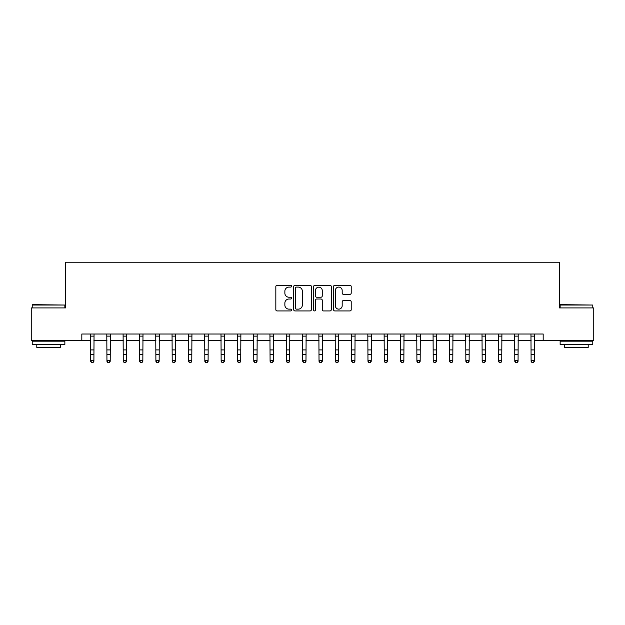 <?xml version="1.0" encoding="UTF-8"?>
<svg xmlns="http://www.w3.org/2000/svg" width="625" height="625" viewBox="0 0 625 625"><rect width="100%" height="100%" fill="white"/><g stroke="black" fill="none" stroke-linecap="round" stroke-linejoin="round"><path stroke-width="0.94" d="M291.617 286.211A0.898 0.898 0 0 0 290.719 285.312L277.109 285.312A1.281 1.281 0 0 0 275.828 286.594L275.828 309.648A1.281 1.281 0 0 0 277.109 310.93L290.719 310.93A0.898 0.898 0 0 0 291.617 310.039A0.898 0.898 0 0 0 290.719 309.141L288.961 309.141A4.102 4.102 0 0 1 284.859 305.039L284.859 303.117A4.102 4.102 0 0 1 288.961 299.016L290.719 299.016A0.898 0.898 0 0 0 291.617 298.125A0.898 0.898 0 0 0 290.719 297.227L288.961 297.227A4.102 4.102 0 0 1 284.859 293.125L284.859 291.203A4.102 4.102 0 0 1 288.961 287.102L290.719 287.102A0.898 0.898 0 0 0 291.617 286.211M349.938 294.344A1.281 1.281 0 0 0 351.219 293.062L351.219 286.594A1.281 1.281 0 0 0 349.938 285.312L334.82 285.312A1.281 1.281 0 0 0 333.539 286.594L333.539 309.648A1.281 1.281 0 0 0 334.82 310.93L349.938 310.93A1.281 1.281 0 0 0 351.219 309.648L351.219 301.836A1.281 1.281 0 0 0 349.938 300.555L343.469 300.555A1.281 1.281 0 0 0 342.188 301.836L342.188 305.711A3.43 3.43 0 0 1 338.758 309.141A3.43 3.43 0 0 1 335.336 305.711L335.336 290.531A3.43 3.43 0 0 1 338.758 287.102A3.43 3.43 0 0 1 342.188 290.531L342.188 293.062A1.281 1.281 0 0 0 343.469 294.344L349.938 294.344M81.82 340.539L31.25 340.539L31.25 307.914L65.508 307.914L65.508 262.234L559.492 262.234L559.492 307.914L593.75 307.914L593.75 340.539L543.18 340.539L543.18 334.016L81.82 334.016L81.82 340.539L90.633 340.539M311.383 286.594A1.281 1.281 0 0 0 310.102 285.312L294.984 285.312A1.281 1.281 0 0 0 293.703 286.594L293.703 309.648A1.281 1.281 0 0 0 294.984 310.93L310.102 310.93A1.281 1.281 0 0 0 311.383 309.648L311.383 286.594M314.898 285.312L330.016 285.312A1.281 1.281 0 0 1 331.297 286.594L331.297 309.648A1.281 1.281 0 0 1 330.016 310.93L323.547 310.93A1.281 1.281 0 0 1 322.266 309.648L322.266 300.297A1.281 1.281 0 0 0 320.984 299.016L316.695 299.016A1.281 1.281 0 0 0 315.414 300.297L315.414 310.039A0.898 0.898 0 0 1 314.516 310.93A0.898 0.898 0 0 1 313.617 310.039L313.617 286.594A1.281 1.281 0 0 1 314.898 285.312M93.898 340.539L106.945 340.539M110.211 340.539L123.258 340.539M126.523 340.539L139.57 340.539M142.836 340.539L155.891 340.539M159.148 340.539L172.203 340.539M175.461 340.539L188.516 340.539M191.781 340.539L204.828 340.539M208.094 340.539L221.141 340.539M224.406 340.539L237.453 340.539M240.719 340.539L253.773 340.539M257.031 340.539L270.086 340.539M273.344 340.539L286.398 340.539M289.664 340.539L302.711 340.539M305.977 340.539L319.023 340.539M322.289 340.539L335.336 340.539M338.602 340.539L351.656 340.539M354.914 340.539L367.969 340.539M371.227 340.539L384.281 340.539M387.547 340.539L400.594 340.539M403.859 340.539L416.906 340.539M420.172 340.539L433.219 340.539M436.484 340.539L449.539 340.539M452.797 340.539L465.852 340.539M469.109 340.539L482.164 340.539M485.43 340.539L498.477 340.539M501.742 340.539L514.789 340.539M518.055 340.539L531.102 340.539M534.367 340.539L543.18 340.539M296.391 287.102A0.898 0.898 0 0 0 295.492 288L295.492 308.242A0.898 0.898 0 0 0 296.391 309.141L298.25 309.141A4.102 4.102 0 0 0 302.352 305.039L302.352 291.203A4.102 4.102 0 0 0 298.25 287.102L296.391 287.102M322.266 290.594A3.43 3.43 0 0 0 318.844 287.172A3.43 3.43 0 0 0 315.414 290.594L315.414 295.945A1.281 1.281 0 0 0 316.695 297.227L320.984 297.227A1.281 1.281 0 0 0 322.266 295.945L322.266 290.594M94.047 334.016L93.898 361.328L92.914 362.766L91.609 362.477L92.914 362.766M90.477 334.016L90.633 360.609L93.898 360.609L92.914 362.477M91.609 362.766L90.633 361.328L90.633 360.609L91.609 362.477M110.367 334.016L110.211 361.328L109.227 362.766L107.922 362.477L109.227 362.766M106.789 334.016L106.945 360.609L110.211 360.609L109.227 362.477M107.922 362.766L106.945 361.328L106.945 360.609L107.922 362.477M126.68 334.016L126.523 361.328L125.547 362.766L124.242 362.477L125.547 362.766M123.102 334.016L123.258 360.609L126.523 360.609L125.547 362.477M124.242 362.766L123.258 361.328L123.258 360.609L124.242 362.477M142.992 334.016L142.836 361.328L141.859 362.766L140.555 362.477L141.859 362.766M139.422 334.016L139.57 360.609L142.836 360.609L141.859 362.477M140.555 362.766L139.57 361.328L139.57 360.609L140.555 362.477M159.305 334.016L159.148 361.328L158.172 362.766L156.867 362.477L158.172 362.766M155.734 334.016L155.891 360.609L159.148 360.609L158.172 362.477M156.867 362.766L155.891 361.328L155.891 360.609L156.867 362.477M32.617 304.648L64.859 305.039L32.227 305.039L32.617 304.648M48.539 344.453L32.227 344.453L32.227 341.188L64.859 341.188L64.859 344.453L48.539 344.453M60.289 344.453L60.289 347.453L36.797 347.453L36.797 344.453M560.531 304.648L592.773 305.039L560.141 305.039L560.531 304.648M576.461 344.453L560.141 344.453L560.141 341.188L592.773 341.188L592.773 344.453L576.461 344.453M588.203 344.453L588.203 347.453L564.711 347.453L564.711 344.453M175.617 334.016L175.461 361.328L174.484 362.766L173.18 362.477L174.484 362.766M172.047 334.016L172.203 360.609L175.461 360.609L174.484 362.477M173.18 362.766L172.203 361.328L172.203 360.609L173.18 362.477M191.93 334.016L191.781 361.328L190.797 362.766L189.492 362.477L190.797 362.766M188.359 334.016L188.516 360.609L191.781 360.609L190.797 362.477M189.492 362.766L188.516 361.328L188.516 360.609L189.492 362.477M208.25 334.016L208.094 361.328L207.109 362.766L205.805 362.477L207.109 362.766M204.672 334.016L204.828 360.609L208.094 360.609L207.109 362.477M205.805 362.766L204.828 361.328L204.828 360.609L205.805 362.477M224.562 334.016L224.406 361.328L223.43 362.766L222.125 362.477L223.43 362.766M220.984 334.016L221.141 360.609L224.406 360.609L223.43 362.477M222.125 362.766L221.141 361.328L221.141 360.609L222.125 362.477M240.875 334.016L240.719 361.328L239.742 362.766L238.438 362.477L239.742 362.766M237.305 334.016L237.453 360.609L240.719 360.609L239.742 362.477M238.438 362.766L237.453 361.328L237.453 360.609L238.438 362.477M257.188 334.016L257.031 361.328L256.055 362.766L254.75 362.477L256.055 362.766M253.617 334.016L253.773 360.609L257.031 360.609L256.055 362.477M254.75 362.766L253.773 361.328L253.773 360.609L254.75 362.477M273.5 334.016L273.344 361.328L272.367 362.766L271.062 362.477L272.367 362.766M269.93 334.016L270.086 360.609L273.344 360.609L272.367 362.477M271.062 362.766L270.086 361.328L270.086 360.609L271.062 362.477M289.812 334.016L289.664 361.328L288.68 362.766L287.375 362.477L288.68 362.766M286.242 334.016L286.398 360.609L289.664 360.609L288.68 362.477M287.375 362.766L286.398 361.328L286.398 360.609L287.375 362.477M306.133 334.016L305.977 361.328L304.992 362.766L303.688 362.477L304.992 362.766M302.555 334.016L302.711 360.609L305.977 360.609L304.992 362.477M303.688 362.766L302.711 361.328L302.711 360.609L303.688 362.477M322.445 334.016L322.289 361.328L321.312 362.766L320.008 362.477L321.312 362.766M318.867 334.016L319.023 360.609L322.289 360.609L321.312 362.477M320.008 362.766L319.023 361.328L319.023 360.609L320.008 362.477M338.758 334.016L338.602 361.328L337.625 362.766L336.32 362.477L337.625 362.766M335.188 334.016L335.336 360.609L338.602 360.609L337.625 362.477M336.32 362.766L335.336 361.328L335.336 360.609L336.32 362.477M355.07 334.016L354.914 361.328L353.938 362.766L352.633 362.477L353.938 362.766M351.5 334.016L351.656 360.609L354.914 360.609L353.938 362.477M352.633 362.766L351.656 361.328L351.656 360.609L352.633 362.477M371.383 334.016L371.227 361.328L370.25 362.766L368.945 362.477L370.25 362.766M367.812 334.016L367.969 360.609L371.227 360.609L370.25 362.477M368.945 362.766L367.969 361.328L367.969 360.609L368.945 362.477M387.695 334.016L387.547 361.328L386.562 362.766L385.258 362.477L386.562 362.766M384.125 334.016L384.281 360.609L387.547 360.609L386.562 362.477M385.258 362.766L384.281 361.328L384.281 360.609L385.258 362.477M404.016 334.016L403.859 361.328L402.875 362.766L401.57 362.477L402.875 362.766M400.437 334.016L400.594 360.609L403.859 360.609L402.875 362.477M401.57 362.766L400.594 361.328L400.594 360.609L401.57 362.477M420.328 334.016L420.172 361.328L419.195 362.766L417.891 362.477L419.195 362.766M416.75 334.016L416.906 360.609L420.172 360.609L419.195 362.477M417.891 362.766L416.906 361.328L416.906 360.609L417.891 362.477M436.641 334.016L436.484 361.328L435.508 362.766L434.203 362.477L435.508 362.766M433.07 334.016L433.219 360.609L436.484 360.609L435.508 362.477M434.203 362.766L433.219 361.328L433.219 360.609L434.203 362.477M452.953 334.016L452.797 361.328L451.82 362.766L450.516 362.477L451.82 362.766M449.383 334.016L449.539 360.609L452.797 360.609L451.82 362.477M450.516 362.766L449.539 361.328L449.539 360.609L450.516 362.477M469.266 334.016L469.109 361.328L468.133 362.766L466.828 362.477L468.133 362.766M465.695 334.016L465.852 360.609L469.109 360.609L468.133 362.477M466.828 362.766L465.852 361.328L465.852 360.609L466.828 362.477M485.578 334.016L485.43 361.328L484.445 362.766L483.141 362.477L484.445 362.766M482.008 334.016L482.164 360.609L485.43 360.609L484.445 362.477M483.141 362.766L482.164 361.328L482.164 360.609L483.141 362.477M501.898 334.016L501.742 361.328L500.758 362.766L499.453 362.477L500.758 362.766M498.32 334.016L498.477 360.609L501.742 360.609L500.758 362.477M499.453 362.766L498.477 361.328L498.477 360.609L499.453 362.477M518.211 334.016L518.055 361.328L517.078 362.766L515.773 362.477L517.078 362.766M514.633 334.016L514.789 360.609L518.055 360.609L517.078 362.477M515.773 362.766L514.789 361.328L514.789 360.609L515.773 362.477M534.523 334.016L534.367 361.328L533.391 362.766L532.086 362.477L533.391 362.766M530.953 334.016L531.102 360.609L534.367 360.609L533.391 362.477M532.086 362.766L531.102 361.328L531.102 360.609L532.086 362.477M93.898 349.906L90.633 349.906M93.898 354.383L90.633 354.383M93.898 336.133L90.633 336.133M110.211 349.906L106.945 349.906M110.211 354.383L106.945 354.383M110.211 336.133L106.945 336.133M126.523 349.906L123.258 349.906M126.523 354.383L123.258 354.383M126.523 336.133L123.258 336.133M142.836 349.906L139.57 349.906M142.836 354.383L139.57 354.383M142.836 336.133L139.57 336.133M159.148 349.906L155.891 349.906M159.148 354.383L155.891 354.383M159.148 336.133L155.891 336.133M175.461 349.906L172.203 349.906M175.461 354.383L172.203 354.383M175.461 336.133L172.203 336.133M191.781 349.906L188.516 349.906M191.781 354.383L188.516 354.383M191.781 336.133L188.516 336.133M208.094 349.906L204.828 349.906M208.094 354.383L204.828 354.383M208.094 336.133L204.828 336.133M224.406 349.906L221.141 349.906M224.406 354.383L221.141 354.383M224.406 336.133L221.141 336.133M240.719 349.906L237.453 349.906M240.719 354.383L237.453 354.383M240.719 336.133L237.453 336.133M257.031 349.906L253.773 349.906M257.031 354.383L253.773 354.383M257.031 336.133L253.773 336.133M273.344 349.906L270.086 349.906M273.344 354.383L270.086 354.383M273.344 336.133L270.086 336.133M289.664 349.906L286.398 349.906M289.664 354.383L286.398 354.383M289.664 336.133L286.398 336.133M305.977 349.906L302.711 349.906M305.977 354.383L302.711 354.383M305.977 336.133L302.711 336.133M322.289 349.906L319.023 349.906M322.289 354.383L319.023 354.383M322.289 336.133L319.023 336.133M338.602 349.906L335.336 349.906M338.602 354.383L335.336 354.383M338.602 336.133L335.336 336.133M354.914 349.906L351.656 349.906M354.914 354.383L351.656 354.383M354.914 336.133L351.656 336.133M371.227 349.906L367.969 349.906M371.227 354.383L367.969 354.383M371.227 336.133L367.969 336.133M387.547 349.906L384.281 349.906M387.547 354.383L384.281 354.383M387.547 336.133L384.281 336.133M403.859 349.906L400.594 349.906M403.859 354.383L400.594 354.383M403.859 336.133L400.594 336.133M420.172 349.906L416.906 349.906M420.172 354.383L416.906 354.383M420.172 336.133L416.906 336.133M436.484 349.906L433.219 349.906M436.484 354.383L433.219 354.383M436.484 336.133L433.219 336.133M452.797 349.906L449.539 349.906M452.797 354.383L449.539 354.383M452.797 336.133L449.539 336.133M469.109 349.906L465.852 349.906M469.109 354.383L465.852 354.383M469.109 336.133L465.852 336.133M485.43 349.906L482.164 349.906M485.43 354.383L482.164 354.383M485.43 336.133L482.164 336.133M501.742 349.906L498.477 349.906M501.742 354.383L498.477 354.383M501.742 336.133L498.477 336.133M518.055 349.906L514.789 349.906M518.055 354.383L514.789 354.383M518.055 336.133L514.789 336.133M534.367 349.906L531.102 349.906M534.367 354.383L531.102 354.383M534.367 336.133L531.102 336.133M32.227 307.914L32.227 305.039M39.664 341.188L39.664 340.539M57.414 341.188L57.414 340.539M64.859 307.914L64.859 305.039M560.141 307.914L560.141 305.039M567.586 341.188L567.586 340.539M585.336 341.188L585.336 340.539M592.773 307.914L592.773 305.039"/></g></svg>

